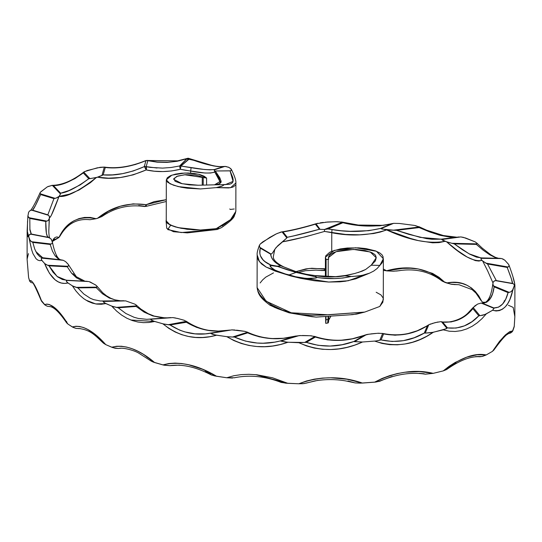 <?xml version="1.0" encoding="UTF-8"?>
<svg xmlns="http://www.w3.org/2000/svg" width="542" height="542" viewBox="0 0 542 542"><rect width="100%" height="100%" fill="white"/><g stroke="black" fill="none" stroke-linecap="round" stroke-linejoin="round"><path stroke-width="0.81" d="M146.313 206.299L146.137 204.7L145.378 206.15L144.497 206.495A2.724 1.186 -78.5 0 0 144.592 206.522A2.724 1.186 -78.5 0 0 146.137 204.7L154.246 201.61L166.286 199.693L146.137 204.7A2.724 0.617 65 0 1 146.286 206.319L144.592 206.522C129.084 204.3 114.924 207.6 102.106 216.414M214.7 184.693L219.171 183.84L220.316 182.383L218.697 177.912L214.808 172.078L210.581 173.02L205.045 173.04L185.493 170.269L180.344 169.26L180.967 166.055L189.165 159.043L213.081 165.845L218.182 166.638L223.765 166.502L214.347 169.531L209.95 169.849L204.497 169.497L180.967 166.055L188.467 159.267L186.739 158.989L188.508 158.339L187.498 158.955A2.724 2.161 -135 0 0 186.739 158.989L179.72 166.272A2.724 1.714 -73.1 0 1 180.269 165.866L171.136 167.478L162.539 168.115L150.046 167.356L146.137 166.699L147.837 160.696L157.227 162.18L167.132 162.417L177.126 161.286L186.814 158.745L179.72 165.852A2.724 2.215 47.8 0 1 180.269 165.866A2.724 1.714 106.9 0 0 179.72 166.272A2.724 0.339 -104 0 1 179.72 165.852M157.024 168.02L145.195 166.509L144.253 166.638L145.195 166.509L144.565 166.902A2.724 0.617 -115 0 0 144.253 166.638L133.366 170.94L122.695 173.623L112.594 174.863L103.183 174.903L105.284 167.471L114.721 167.844L124.755 166.916L135.256 164.544L145.954 160.628L144.253 166.638C129.22 173.189 115.534 175.947 103.183 174.903L96.232 177.641L90.399 182.688L79.064 190.025L69.213 194.212L59.051 196.394L55.907 198.189L55.128 198.338L40.135 193.751L40.094 192.762L40.799 191.807L47.357 186.834L52.317 185.344L60.508 194.022L59.037 196.414L51.307 215.398L49.884 217.511L49.417 217.417L49.031 219.469L47.974 220.635L46.836 221.102L28.861 217.667L27.899 216.224L28.638 212.22L29.661 210.906L31.463 210.093L48.692 215.364L49.437 216.895L48.848 229.747C48.726 232.755 48.99 235.513 49.627 238.019M235.248 185.364L232.803 187.146L228.649 187.932L216.238 187.62L200.52 188.948L178.237 186.597L170.059 183.813L166.319 179.856L171.841 175.147L184.958 173.013L198.643 174.26L206.597 178.033L203.236 177.566L203.223 184.991L203.236 177.566L202.261 177.166L202.247 185.059L202.261 177.166L199.022 175.926L194.944 175.059L185.669 174.666L177.715 176.055L173.806 178.623L175.161 181.346L181.204 183.501L189.354 184.876L198.203 185.235L222.654 184.632L223.663 184.815L223.602 185.222L221.414 186.353L216.238 187.62L200.472 188.948L187.2 188.203L181.163 187.241L173.413 185.174L167.695 182.322L166.319 179.985L167.343 177.688L170.554 175.655L175.479 174.124L181.529 173.21L188.047 173.006L194.334 173.474L199.835 174.565L204.029 176.136L206.597 178.033L184.585 174.748L176.645 176.455L173.65 179.307L182.092 183.711L198.176 185.235M493.105 283.249L487.644 270.837L482.753 261.169L480.991 259.252L481.005 258.351L501.689 258.541L504.826 260.201L508.714 264.557L509.08 265.993L508.118 267.01L485.842 263.121L481.885 260.404L478.864 261.048L475.368 260.614L467.062 256.983L457.401 250.506L446.73 241.915L441.744 239.557L460.795 236.922L463.437 237.369L475.11 241.84L476.879 243.155L476.885 243.873L451.886 243.297L444.996 241.319L439.088 242.606L432.618 242.816L418.248 240.58L410.518 238.46L386.656 229.93L380.267 232.064L373.567 233.541L359.698 234.822L345.579 234.449L324.543 231.427L305.891 236.691L282.619 241.813L276.102 247.518L272.463 253.039L271.156 254.103L259.665 247.22L259.347 245.567L260.194 244.069L262.674 241.942L276.339 233.859M325.457 222.2L335.884 221.692L342.402 222.213L324.421 229.496L320.071 229.341L316 223.765L327.558 222.01L337.029 221.692L342.402 222.213L325.417 229.32L327.978 228.975L324.421 229.496L320.071 229.341L315.735 223.893L317.795 223.277M351.04 314.624L356.65 314.096L364.732 312.077L322.754 315.112L311.487 315.241L300.729 314.502L291.034 312.734L282.389 310.105L271.657 305.004L263.608 299.008L259.984 294.862L257.796 290.898L257.098 287.504L257.159 254.747M352.971 314.597L364.732 312.077L379.779 306.454L383.296 299.801L383.37 258.737L379.854 265.397L377.144 268.486L373.709 271.061L369.549 273.161L355.694 278.852L345.389 281.23L339.868 281.84L328.567 282.03L314.319 280.736L300.79 278.351L291.095 276.034L275.018 271.034L266.007 266.989L261.678 264.029L258.758 260.668L257.857 258.819L257.159 254.665M358.228 272.524L365.599 269.51L371.182 265.214L379.854 265.397L377.144 268.486L373.709 271.061L369.549 273.161L361.771 275.499L352.07 276.522L344.902 275.844L351.108 276.488L342.917 278.026L334.346 278.588L321.196 277.951L316.826 277.429L315.22 276.718L316.982 277.585L315.878 278.06L306.149 278.425L295.593 276.745L289.198 274.889L296.095 272.423L277.233 266.23L281.102 265.865L297.023 272.037L296.095 272.423L315.22 276.718L316.704 275.892L330.857 276.928L337.978 276.698L344.902 275.844L354.78 273.493L362.103 271.169L365.599 269.51L371.304 265.126L376.229 257.755L370.247 251.976L353.533 249.415L336.06 251.698L328.411 257.599L328.709 259.123L326.108 259.516L325.444 257.68L325.749 255.838L329.583 252.362L331.718 251.339L340.274 248.927L347.3 248.012L358.662 247.857L366.026 248.595L375.416 250.871L379.908 253.026L382.063 254.869L383.092 256.766L383.133 260.519L381.974 262.985L379.854 265.397L371.182 265.214L375.382 260.953L376.229 257.646L375.633 255.506L374.786 254.496L371.893 252.66L364.976 250.526L356.006 249.483L346.433 249.706L337.802 251.183L333.262 252.768L330.098 254.713L328.52 256.881L328.587 259.272L326.108 259.516L326.081 276.657L326.108 259.516L325.403 257.22L334.38 250.37L355.708 247.755L376.433 251.258L383.37 258.737M257.951 249.767L258.432 248.277M415.45 225.621L419.223 227.017L393.492 230.16L382.042 229.07L380.951 228.629L393.607 223.338L399.434 223.467L414.467 225.418L419.223 227.017L393.492 230.16L396.534 230.343L419.135 227.579L429.86 232.017L440.253 235.336L450.084 237.139L457.191 237.186M492.976 282.802L493.532 281.623L495.259 280.593L513.382 283.757L514.202 284.706L514.283 285.695L512.414 290.546L510.754 291.874L509.189 292.362L493.376 285.81L492.861 283.608M474.677 306L477.82 304.008L481.181 303.059L494.047 308.384L492.563 310.275L485.049 314.468L479.927 315.695L473.213 307.585L477.326 304.252M514.751 286.122L514.9 285.465L514.751 286.122L514.283 285.695L509.826 299.638L507.766 303.567L505.327 306.772L502.515 309.157L499.406 310.586L496.072 310.986L492.563 310.275L486.296 313.879L481.974 318.676L477.265 322.822L472.217 326.25L466.811 328.899L461.1 330.681L455.205 331.474L449.243 331.223L443.281 329.841L431.398 332.666L425.226 333.1L428.763 324.773L435.05 322.646L440.544 321.697L441.439 321.718L446.899 328.31L446.242 328.757L433.248 332.293L425.226 333.1L428.763 324.773L427.414 325.715L424.284 333.073L414.163 337.747L403.404 340.654L392.191 341.48L381.06 339.915L383.614 333.899L395.064 335.22L406.446 334.048L417.286 330.762L427.401 325.722L424.284 333.073C410.822 340.904 396.412 343.188 381.06 339.915L376.073 340.965L362.517 342.002L354.414 341.663L366.412 334.617L367.801 334.339L377.456 333.296L382.693 333.438L379.827 340.2L376.073 340.965L362.517 342.002L354.861 345.058L346.961 347.361L338.919 348.865L330.728 349.529L322.476 349.278L314.346 348.079L306.46 345.904L298.866 342.713L285.905 342.124L280.729 341.101L299.218 335.573L310.024 335.728L314.814 336.494L304.651 342.463L287.917 342.259L280.322 344.529L272.558 346.013L264.726 346.684L256.827 346.514L248.954 345.457L241.265 343.479L233.88 340.572L226.834 336.69L214.801 334.868L210.682 333.384L231.874 329.875L245.031 331.379L247.437 332.266L232.599 337.009L228.229 336.86L216.624 335.2L209.666 336.731L202.633 337.483L195.621 337.415L188.636 336.501L181.753 334.699L175.134 331.995L168.847 328.384L162.918 323.838L153.284 321.006L150.757 319.584L150.73 319.245L172.817 317.592L178.142 318.594L184.422 320.356L186.523 321.663L168.155 324.712L164.104 324.13L154.694 321.481L149.084 322.476L143.434 322.653L137.831 322.009L132.255 320.532L126.787 318.195L121.516 315.01L116.523 311.013L111.815 306.155L104.748 303.012L103.129 301.467L125.724 300.885L134.917 304.17L136.462 305.275L136.564 305.878L116.374 307.389L112.79 306.528L105.846 303.567L101.354 304.252L96.862 304.109L92.425 303.147L88.048 301.352L83.793 298.71L79.735 295.241L75.941 290.973L72.391 285.878L67.181 282.362L66.375 281.074L66.768 280.431L87.133 281.305L66.768 280.431L88.922 281.555L95.372 284.801L96.754 285.932L96.849 287.131L76.198 287.368L73.15 286.298L67.953 282.971L64.647 283.419L61.381 283.039L58.204 281.84L55.121 279.814L49.43 273.27L44.613 263.534L41.382 259.753L41.524 258.114L63.299 260.323L65.609 261.637L68.339 264.489L68.604 265.702L68.041 266.278L47.547 265.234L45.128 264.001L41.815 260.404L39.803 260.682L37.886 260.14L36.097 258.791L32.96 253.629L31.666 249.828L28.699 236.61L29.302 234.666L30.366 234.117L48.563 237.396L51.131 239.015L52.418 242.281L51.998 243.487L51.131 244.015L31.592 241.725L30.291 240.831L28.699 236.61L28.109 236.827L27.344 234.801L27.54 221.089M220.316 182.322L214.808 172.078A0.82 0.535 -38.1 0 1 215.533 171.333L221.061 180.92L214.747 184.693L219.246 183.894L220.919 182.559L221.136 181.624L219.889 177.891L215.533 171.333A0.82 0.535 141.9 0 0 214.808 172.078L214.347 169.531C208.982 170.032 201.231 169.416 191.096 167.688L190.676 171.048L191.096 167.688L180.967 166.055L180.344 169.26A2.724 0.339 -104 0 1 179.72 166.272L180.344 169.26L171.638 170.954L162.905 171.57L154.301 171.191L146.198 169.924C157.078 172.336 168.46 172.112 180.344 169.26L190.676 171.069L190.676 173.115L190.676 171.048C201.814 173.277 209.856 173.623 214.808 172.078L214.165 169.876L225.086 166.367L228.961 167.431L231.143 169.036L231.495 170.053L230.56 170.818L215.303 170.981L230.065 170.865L232.721 177.376L233.175 179.964L232.877 181.997L231.658 183.447L229.449 184.307L222.925 184.639M166.319 179.856L166.245 220.912L169.985 224.876L178.169 227.654L200.398 230.011L216.163 228.683L224.517 224.327L230.858 219.347L234.205 215.52L235.201 213.805L235.838 211.048M229.808 167.925L231.481 169.707L231.346 170.391L230.065 170.865L233.074 181.38L225.255 184.687L223.683 184.666M235.892 182.512L235.77 184.07M206.597 178.047L206.583 184.761L206.597 178.047M52.228 241.549L53.529 239.008L55.054 237.471L56.869 236.915L58.976 237.457L61.768 232.471L65.148 227.931L69.159 224.002L73.807 220.845L79.017 218.595L84.566 217.43L90.338 217.437L96.164 218.704L97.628 218.25L108.508 211.17L120.365 206.231L133.108 203.86L146.137 204.7C128 202.193 111.828 206.712 97.628 218.25L101.862 216.563L96.164 218.704C78.861 215.337 66.47 221.583 58.976 237.457L60.237 235.689L58.976 237.457L52.228 241.549M146.198 169.924L133.156 174.87L120.412 177.505L108.563 178.176L97.702 177.193L89.945 178.664L83.773 172.119L87.181 170.534L100.128 167.302L104.315 167.085L101.937 175.5L97.702 177.193C111.882 180.032 128.047 177.613 146.198 169.924A2.724 0.617 -115 0 0 144.565 166.902L146.198 169.924L146.137 166.699A2.724 1.186 101.5 0 1 146.198 169.924M51.294 239.266L52.418 242.281L51.998 243.487L51.131 244.015L31.592 241.725L29.668 239.869M56.178 255.424L57.879 258.398M41.815 260.404L41.199 258.764L42.032 257.829L63.299 260.323L65.609 261.637L67.865 263.893M73.014 273.656L75.921 277.28M90.047 281.908L96.164 285.356M85.846 300.099L95.717 303.94L105.846 303.567L103.522 302.111L103.292 301.142L125.724 300.885L134.917 304.17M176.909 318.289L183.799 320.139M236.508 330.153L245.031 331.379M302.328 335.505L308.235 335.647M370.748 333.919L375.721 333.432M431.988 323.527L438.011 321.989M487.78 300.878L489.683 297.531M277.172 233.48L282.03 231.868L286.867 237.938L282.619 241.813C292.226 240.194 306.203 236.732 324.543 231.427L331.772 232.687L331.738 251.332L331.772 232.728C350.715 236.502 369.007 235.567 386.656 229.93L380.951 228.629L393.607 223.338L399.434 223.467L414.467 225.418M441.926 280.912L444.928 282.382C428.742 268.385 409.298 264.516 386.582 270.77L383.35 270.438L386.582 270.77L383.35 269.049L386.582 270.77L402.618 268.405L410.47 268.249L418.2 268.947L432.563 273.392L439.027 277.301L444.928 282.382L446.655 282.978L452.103 282.45L457.34 282.619L462.319 283.541L467.014 285.275L471.384 287.904L475.314 291.44L478.81 295.952L481.818 301.467L482.678 302.233L485.334 302.267L482.678 302.233L484.013 303.242L481.818 301.467C473.81 286.061 462.089 279.896 446.655 282.978L451.811 284.354L456.228 284.57M45.785 221.475L46.836 221.102L28.861 217.667L29.796 218.419L45.765 221.482L46.382 233.107L47.283 236.163L48.556 237.396L31.118 233.988L29.912 229.95L29.803 218.426L27.899 216.224L28.53 212.566M40.365 192.281L47.357 186.834M28.57 277.016L27.1 259.164L28.624 277.673L29.593 280.932L30.508 280.519L31.612 281.068L34.397 284.862L37.832 291.786L41.741 301.46L44.539 304.597L46.849 304.082L49.376 304.523L55.074 308.052L61.327 314.672L67.886 324.035L72.323 326.934L75.88 326.243L79.681 326.494L83.746 327.619L88 329.59L96.808 335.749L105.771 344.631L111.74 347.219L116.462 346.27L121.455 346.25L126.733 347.097L132.207 348.77L137.776 351.202L143.379 354.319L154.626 362.544L162.844 364.901L168.786 363.54L175.08 363.106L181.706 363.533L188.589 364.752L202.579 369.271L216.556 376.263L226.759 377.754L233.819 375.742L241.21 374.61L248.907 374.298L256.779 374.759L272.504 377.774L287.843 383.323L298.791 383.777L306.399 381.026L314.292 379.156L322.429 378.086L330.681 377.781L346.907 379.217L362.449 383.065L374.603 382.171L382.035 378.479L389.644 375.64L397.34 373.573L405.016 372.239L419.671 371.602L433.173 373.357L443.214 370.904L449.183 366.27L455.151 362.469L466.764 357.164L477.211 354.766L486.228 354.942L492.488 351.338L499.351 341.575L505.279 335.037L509.771 331.582L512.786 330.905L514.216 326.751L514.846 316.46M495.029 287.226L493.105 285.81L495.022 287.226M441.107 239.171L431.947 239.279L426.5 238.609L408.837 234.361L396.554 230.343L386.656 229.93C409.339 240.35 428.79 244.151 444.996 241.319L442.367 240.12L441.71 239.259L460.795 236.922L465.646 238.019L475.11 241.84M502.732 258.9L504.826 260.201L508.464 264.205M513.206 277.965L514.697 283.825M433.248 332.293L426.656 336.325L419.725 339.658L412.537 342.226L405.064 343.974L397.394 344.814L389.698 344.658L382.096 343.438L374.671 341.108C395.592 347.862 415.118 344.929 433.248 332.293M88.793 178.738L89.945 178.664L83.773 172.119L84.376 171.665L97.282 167.83L104.315 167.085L101.937 175.5L103.176 174.91L105.284 167.471C117.709 169.016 131.259 166.733 145.954 160.628L144.253 166.638A2.724 2.554 15.8 0 1 146.137 166.699L147.837 160.696A2.724 2.554 -164.2 0 0 145.954 160.628A2.724 0.427 -113.7 0 0 145.791 160.574A2.724 0.427 -113.7 0 0 145.73 160.73M327.747 322.971L328.1 316.643L328.1 319.448L326.006 319.753L326.013 316.772L325.762 323.317M328.201 259.361L328.174 276.745L328.201 259.361L328.709 259.123M260.194 244.069L269.713 237.437L275.803 234.117L280.77 232.112L282.03 231.868L286.867 237.938L277.843 245.682L274.801 249.32L273.5 255.763L274.801 249.32L272.463 253.039L271.156 254.103L259.665 247.22L259.455 245.18M295.83 271.671L305.83 268.913L311.779 268.263L324.475 269.056L325.383 268.737L309.231 268.459L295.837 271.678M215.533 171.333L215.303 170.981L215.533 171.333M222.654 184.632L198.203 185.235M60.623 193.196L53.434 185.581L59.586 184.734L66.829 182.512L74.898 178.623L83.278 172.918L88.773 178.745L80.277 184.863L68.922 190.56L60.623 193.196L53.434 185.581C61.368 185.696 71.314 181.475 83.278 172.918L88.773 178.745C76.395 187.688 67.012 192.505 60.623 193.196M47.831 214.828L32.547 210.154L35.223 205.94L40.609 194.551L53.956 198.629L47.831 214.828L32.547 210.154C33.448 209.734 36.138 204.53 40.609 194.551L53.956 198.629L47.831 214.828M61.761 259.97L42.113 257.667L39.851 256.712L37.1 253.819L34.722 249.035L32.811 242.416L50.189 244.456L52.439 251.122L55.169 255.932L58.312 258.873L60.873 259.869M67.296 280.302L62.432 279.509L57.587 276.847L53.069 272.28L49.037 265.844L67.255 266.772L71.591 273.229L76.442 277.802L81.659 280.485L84.769 281.183M123.712 300.749L100.385 300.993L93.597 299.631L90.257 298.242L83.814 294.008L77.892 287.877L96.239 287.673L102.506 293.805L109.301 298.025L116.428 300.322L120.351 300.79M103.827 300.979L102.106 301.047M170.615 317.598L146.787 319.319L138.305 318.439L134.091 317.287L125.88 313.506L118.21 307.795L136.157 306.447L144.172 312.158L152.729 315.898L161.604 317.693L167.2 317.849M229.496 330.071L210.709 333.181C196.326 335.796 182.769 333.059 170.053 324.963L162.918 323.838C179.28 336.921 197.18 340.708 216.624 335.2L212.328 334.245L210.682 333.384L231.874 329.875L205.465 333.858L194.991 333.831L184.605 331.846L179.571 330.078L170.053 324.963L186.394 322.26L196.475 327.334L207.24 330.234L218.318 331.087L228.697 330.207M247.437 332.266L247.674 332.849C263.195 339.394 279.11 340.484 295.41 336.121L280.41 340.911L274.679 342.137L263.066 343.215L257.193 343.032L245.56 341.128L234.476 337.07L247.674 332.849L259.205 336.812L271.257 338.574L283.412 338.276L295.41 336.121L280.41 340.911C264.747 345.024 249.435 343.743 234.476 337.07L247.674 332.849L247.437 332.266L232.599 337.009L226.834 336.69C246.42 347.923 266.779 349.78 287.917 342.259L280.729 341.101L295.431 336.115L300.769 335.518M354.414 341.663L366.412 334.617L364.4 335.295L353.784 341.528L342.151 344.712L330.159 346.053L318.046 345.315L306.338 342.354L315.383 337.043L327.537 339.875L340.03 340.376L352.402 338.764L364.38 335.302L353.784 341.528C338.079 347.28 322.266 347.558 306.338 342.354L298.866 342.713C320.071 352.022 341.291 351.785 362.517 342.002L353.791 341.528M472.881 308.649L478.81 315.81L472.007 321.67L464.386 325.864L456.073 328.059L447.462 327.896L442.597 322.023L451.188 321.934L459.284 319.394L466.554 314.841L472.881 308.649L478.81 315.81C470.002 325.193 459.555 329.224 447.462 327.896L442.597 322.023C454.731 322.991 464.826 318.533 472.881 308.649M481.181 303.059L482.387 303.202C488.823 302.856 492.732 297.409 494.121 286.853L508.078 292.633L505.74 299.143L502.536 304.103L498.504 307.172L493.837 307.944L482.387 303.202L486.689 302.206L490.158 298.845L492.637 293.601L494.121 286.853L508.078 292.633C505.415 302.836 500.673 307.937 493.837 307.944L481.181 303.059L494.047 308.384L492.563 310.275C502.759 312.429 509.521 305.62 512.854 289.841L510.754 291.874L508.098 292.626L509.189 292.362L493.376 285.81L492.82 284.164M509.033 265.275L508.965 266.352L508.118 267.01L485.842 263.121L487.529 263.981L507.204 267.423L511.452 279.001L512.441 283.391L496.309 280.58L487.543 263.995L507.204 267.423C511.106 277.545 512.854 282.87 512.441 283.391M481.831 257.931L476.459 257.111L469.806 254.205L462.346 249.672L454.25 243.88L476.316 244.388L483.24 250.248L489.65 254.747L495.374 257.579L498.322 258.304M476.879 243.155L476.885 243.873L451.886 243.297L446.73 241.915C462.13 255.871 473.85 262.037 481.885 260.404L480.903 258.947L481.689 257.951L500.178 258.351M327.998 228.975L342.923 222.735C359.427 226.834 375.735 227.166 391.839 223.717L380.565 228.426C364.468 232.044 348.282 232.423 332.009 229.564L331.779 232.687L332.009 229.564L327.998 228.975L342.923 222.735L355.057 224.903L367.496 226.048L379.962 225.797L391.839 223.717L380.565 228.426L368.696 230.689L350.132 231.298L341.013 230.729L328.296 229.022M293.981 235.811L287.267 237.294L283.005 231.949L297.802 228.934L315.363 224.171L319.421 229.266L293.981 235.811M286.948 269.686L296.095 272.423L289.198 274.889L286 274.164L280.085 272.362L274.896 270.058L271.63 267.89L269.957 265.431L277.843 266.535L286.948 269.686M257.159 254.896L259.469 261.705L266.197 267.098L291.325 276.095L328.703 282.036L348.14 280.776L364.8 274.787L358.458 276.02L351.108 276.488C340.193 278.974 328.77 279.286 316.826 277.429L315.878 278.06L309.977 278.561L302.49 278.046L295.593 276.745L282.958 273.317L274.896 270.058L270.756 267.064L270.092 266.163L270.153 265.194L277.843 266.535L270.722 264.991L265.18 261.718L263.114 259.923L260.438 255.851L259.848 253.534L260.207 248.121L270.634 254.157L271.576 257.619L273.629 260.655L276.759 263.371L280.892 265.837L277.206 266.156L270.722 264.991C261.969 261.258 258.466 255.634 260.207 248.121L270.634 254.157C271.21 258.934 274.625 262.823 280.892 265.837L297.023 272.037L306.487 274.299L316.569 275.81L315.22 276.718L296.095 272.423L297.023 272.037L306.487 274.299L316.704 275.892C326.182 277.294 335.579 277.28 344.902 275.844L344.956 275.614M180.357 165.879L180.269 165.866A2.724 2.215 47.8 0 1 180.967 166.055L180.357 165.879M185.113 159.314L188.074 158.203L188.812 158.494L187.762 158.833L187.932 158.237L186.739 158.989A2.724 2.554 15.8 0 1 187.762 158.833A2.724 1.782 72.2 0 1 188.467 159.267A2.724 2.161 -135 0 0 187.498 158.955L193.833 160.351C207.024 165.019 217.003 167.071 223.765 166.502L214.347 169.531M187.613 158.339L175.019 161.496L167.756 162.227L157.268 162.004L147.512 160.418L145.798 160.574C130.73 166.726 116.842 168.887 104.145 167.058L104.315 167.085M147.668 160.493L179.246 160.866M145.771 160.595L147.837 160.696A2.724 1.016 103.2 0 0 147.492 160.412M214.165 169.876L223.778 166.496L226.631 166.604M194.097 160.12L193.833 160.351L194.036 159.998M227.904 166.983L229.056 167.478M83.773 172.119L84.376 171.665M47.994 186.516L52.317 185.344L60.508 194.022L59.051 196.394C66.51 197.396 78.902 191.143 96.232 177.641L88.773 178.745M51.747 185.371L52.317 185.344M53.97 198.623L55.128 198.338L40.135 193.751L40.21 192.518M32.527 210.147L30.664 210.31L31.463 210.093L48.692 215.364L49.336 216.38M49.437 216.895L49.417 217.417C50.094 218.812 53.299 211.807 59.037 196.414L57.093 197.749L53.956 198.629M27.886 216.034L27.147 230.655L28.699 236.61L29.302 234.666L31.361 234.103L29.844 229.097M27.899 216.224L27.906 215.73M29.803 218.426L45.765 221.482C45.664 231.685 46.592 236.989 48.556 237.396L30.366 234.117L49.762 237.83M48.848 230.418L49.214 218.866L47.974 220.635L45.765 221.482M42.669 257.735L35.786 251.522M32.798 242.41L31.592 241.725L32.798 242.41M50.203 244.449L51.131 244.015L50.189 244.456L32.811 242.416M63.299 260.323L61.774 259.97M42.893 257.755L42.032 257.829M52.276 241.671L52.418 242.281M66.415 280.295L57.1 276.461L49.037 265.844L67.255 266.772L68.041 266.278L47.547 265.234L44.613 263.534C50.846 278.751 58.624 285.228 67.953 282.971L66.456 281.4L66.768 280.431M49.024 265.837L47.547 265.234L49.024 265.837M67.269 266.759L68.434 266L68.502 264.787L76.32 276.698L84.925 281.19M77.892 287.877L96.239 287.673L96.849 287.131L76.198 287.368L77.872 287.877L72.391 285.878M96.957 286.23L97.086 286.84L96.239 287.673M151.055 319.062L149.477 319.211M136.164 306.44L136.564 305.878L116.374 307.389L118.19 307.788L111.815 306.155L113.867 308.418M130.812 320.004L154.694 321.481L151.53 320.2L150.73 319.245L170.635 317.592M118.21 307.795L136.157 306.447L136.631 305.573L136.171 304.983L136.462 305.275M172.817 317.592L175.622 318.012M135.805 304.706L136.171 304.983M186.38 321.365L168.155 324.712L170.039 324.963L186.394 322.26C199.822 330.288 214.178 332.896 229.462 330.078M231.874 329.875L234.998 330.017M186.523 321.663L186.394 322.26M234.456 337.07L232.599 337.009L234.456 337.07M315.376 337.029L314.814 336.494L304.651 342.463L306.318 342.354L315.383 337.043C331.9 342.07 348.235 341.487 364.38 335.302L369.251 334.109M310.024 335.728L311.765 335.877M314.814 336.494L315.383 337.043M425.226 333.1L424.298 333.073L425.226 333.1M428.41 324.976C414.42 333.974 399.169 336.792 382.666 333.432L379.827 340.2L381.046 339.915L383.614 333.899C399.427 336.826 414.02 334.102 427.401 325.722M429.738 324.326L430.822 323.913M377.456 333.296L379.224 333.228M382.693 333.438L383.614 333.899M486.296 313.879L482.8 315.241L478.823 315.803L479.927 315.695L473.213 307.585L473.572 307.043L473.213 307.585M441.439 321.718L446.899 328.31L443.281 329.841M441.737 321.758L442.597 322.023M508.118 267.01L507.217 267.416L508.118 267.01M493.532 281.623L494.616 280.803L496.309 280.58L513.382 283.757L514.202 284.706L514.283 285.695M514.683 286.122L514.886 285.532C514.805 282.416 512.827 275.593 508.972 265.079M512.454 283.398L496.296 280.58L487.543 263.995L482.753 261.169M476.885 243.873L476.323 244.381L476.885 243.873M481.337 258.073L501.689 258.541M481.039 257.958L469.101 253.825L454.25 243.88L476.316 244.388M451.886 243.297L454.23 243.873L451.886 243.297M316.338 223.65C302.829 227.715 291.271 230.472 281.657 231.908L282.985 231.942C291.975 230.513 302.761 227.918 315.363 224.171L315.735 223.893L315.363 224.171L319.421 229.266L320.071 229.341L319.421 229.266C306.474 232.924 295.756 235.601 287.267 237.294L283.005 231.949L282.03 231.868M316 223.765L316.663 223.548M320.241 222.837L323.269 222.423M324.543 231.427L324.421 229.496L324.543 231.427M341.521 221.969L342.016 222.071M391.852 223.71L393.607 223.338L391.852 223.71M458.966 236.969L441.039 239.178L420.199 237.389L396.554 230.343L419.135 227.579L438.986 234.998L456.859 237.213M380.951 228.629L380.565 228.426M270.153 265.194L270.709 264.991L270.153 265.194M315.376 275.614L335.518 276.684L345.715 275.438L354.78 273.493M281.102 265.865L277.206 266.156L281.102 265.865M223.433 184.707L223.731 184.951L222.457 185.933L216.238 187.62L230.621 187.701L235.905 182.959M166.245 219.937L166.069 220.831L169.822 224.815L178.006 227.64L200.445 230.011L207.735 229.713L218.731 228.257L217.166 229.496L221.57 227.565C229.266 222.213 233.5 218.412 234.259 216.156L235.845 211.238L235.892 182.79C236.102 180.459 234.591 175.987 231.359 169.375L231.481 169.707M328.357 321.528L328.98 318.547M257.098 287.585L266.136 301.21L291.264 312.795L328.642 314.8L364.732 312.077L379.779 306.454L382.862 302.206L383.194 298.574M383.025 297.836L380.945 294.902L376.168 292.246M319.997 270.404L325.349 270.377L324.346 270.56L324.475 269.056L324.346 270.56L321.047 270.512M398.275 270.797L393.424 271.224L386.575 270.878L393.424 271.224L398.566 270.763M442.292 281.183L450.402 284.062L456.174 284.564M504.751 301.257L504.196 300.803L504.751 301.257M503.538 336.765L512.786 330.905L512.027 331.955L509.121 333.425L510.679 332.937L512.339 331.609L514.25 326.257M446.689 369.488C459.704 360.322 470.774 356.074 479.907 356.758L482.726 356.304L486.228 354.942L492.488 351.338L493.972 349.448M380.172 381.087C396.202 374.204 411.263 371.907 425.341 374.197L433.173 373.357L443.214 370.904L446.825 369.373M347.944 380.999L355.179 382.937L360.362 383.147L376.006 382.029L380.979 380.606M280.661 382.164L285.837 383.187L298.791 383.777L303.174 383.689L306.25 383.045M210.933 374.773L214.727 375.931L226.759 377.754L234.388 377.76M146.719 356.9L150.981 359.746L151.008 360.958L153.21 362.07L164.03 365.193L169.964 365.654L162.844 364.901C179.233 360.897 197.132 364.678 216.556 376.263L211.543 375.057M103.183 342.856L105.771 344.631L112.722 347.591L118.122 348.479L114.985 348.221L111.74 347.219C124.714 344.163 139.003 349.272 154.626 362.544L151.455 361.257L138.562 353.025C134.179 350.41 123.725 347.537 119.416 348.35L119.545 348.343M66.693 321.494L66.354 321.806L66.693 321.494M66.388 322.463L67.886 324.035L73.082 327.361L76.131 328.432L79.112 328.506M41.117 300.16L45.054 305.058L47.479 306.298L49.742 306.528L47.479 306.298M28.624 277.673L29.837 281.42L31.517 282.788M28.462 253.622L27.1 259.164L27.147 230.675L27.886 215.879M55.054 239.401L58.963 237.471L56.476 239.042L53.882 239.32M234.212 208.982L230.391 209.456L229.733 208.982M89.877 219.727L96.164 218.704L89.877 219.727M138.711 205.526L144.186 206.224M103.115 215.587L107.736 212.864M50.291 306.596L49.159 306.542M103.447 343.174L105.771 344.631C93.217 330.451 82.066 324.556 72.323 326.934L76.131 328.432L79.064 328.506M118.142 348.479L120.636 348.289L118.142 348.479M205.398 371.494L210.635 373.872M170.52 365.565L170.263 365.606C182.6 364 196.197 367.076 211.048 374.84M169.985 365.654L179.51 365.105M274.611 379.759L280.343 381.602M306.264 383.038L317.985 380.328M419.237 373.316L424.217 373.756M380.985 380.599L392.13 376.446M475.436 356.629L478.735 356.494M447.387 368.587L456.012 363.032M506.946 333.764L508.01 333.316M458.024 284.658L454.176 284.57L458.024 284.658M431.886 274.049L441.906 279.733M273.473 272.917L265.804 277.111L262.606 279.916L260.126 282.958M270.024 305.234L277.328 308.534L289.137 312.822L311.874 316.691L316.277 317.104L321.128 316.731M315.81 317.09L289.137 312.822L274.835 307.524L269.882 304.929M170.683 225.228L167.681 229.578L181.163 232.552L217.166 229.496L187.295 232.884L173.515 231.712L166.733 228.324L166.069 220.831M167.62 223.385L173.345 226.238L181.089 228.304L193.63 229.842L200.398 230.011L187.092 229.273L175.628 227.003L171.062 225.391L167.532 223.385L166.387 222.057L166.286 219.856M166.252 221.041L166.97 222.742M235.851 211.38L230.567 219.625L216.163 228.683L218.866 228.311L217.166 229.496L221.366 227.681M223.209 226.156L222.579 225.696M330.539 316.481L328.594 320.308M328.432 322.151L328.499 321.697M325.722 323.283L326.006 319.753L328.1 319.448C327.964 322.998 327.835 323.865 327.727 322.056M328.608 319.238L328.1 319.448L328.608 319.238L328.608 316.609L328.608 319.238C328.73 321.738 328.459 323.005 327.795 323.039L325.749 323.337M41.314 300.817L41.741 301.46C36.009 286.156 31.958 279.313 29.593 280.932L30.765 282.355M49.715 306.528C53.882 306.962 59.498 312.382 66.558 322.781L67.886 324.035C58.583 309.184 50.799 302.7 44.539 304.597L46.497 305.918M281.244 382.442L287.843 383.323L255.749 374.657M226.759 377.754L232.532 378.065M355.179 382.937L362.449 383.065C341.243 375.782 320.024 376.019 298.791 383.777L304.577 383.526M425.158 374.163L433.173 373.357C415.077 368.926 395.552 371.866 374.603 382.171L379.752 381.263M478.755 356.501L481.865 356.521L486.228 354.942C474.541 352.598 460.205 357.916 443.214 370.904L446.642 369.529M500.009 340.769L492.488 351.338L493.904 349.949M508.396 305.268L513.186 307.395L514.846 316.724L514.216 326.751M325.369 276.623L325.403 257.22M514.25 326.541L514.846 316.731L514.9 285.539M122.052 300.817L103.712 300.979M168.928 317.754L151.008 319.062L170.818 317.578M459.067 236.956L441.059 239.171M441.886 239.076L458.098 237.091M188.386 158.291L209.835 164.768C212.518 165.676 219.706 167.254 224.117 166.428M83.942 171.963C72.594 180.716 61.998 185.181 52.154 185.344M40.122 192.688C35.704 202.254 32.534 208.148 30.623 210.391M61.869 259.977L42.852 257.748M52.391 242.057C54.776 253.629 57.743 259.584 61.293 259.93M87.309 281.312L67.411 280.302M123.935 300.749L103.766 300.973M96.855 286.074L102.77 292.795L106.537 295.824L110.792 298.29L114.958 299.862L120.473 300.783M136.34 305.139L140.927 309.123L148.217 313.683L154.158 316.074L164.605 317.842L167.282 317.842M210.709 333.181L210.357 333.242M186.163 321.182C197.261 328.642 209.307 331.88 222.308 330.918L229.083 330.139M247.091 332.016C260.018 338.066 273.5 339.963 287.545 337.713L295.729 336.033M314.577 336.386C331.535 341.955 348.364 341.507 365.064 335.024M473.532 307.09L467.976 313.032C460.009 321.216 445.809 323.344 441.689 321.745M492.834 283.839C491.093 297.246 487.387 303.655 481.709 303.073M498.504 258.31L495.246 257.287L490.774 254.781L482.4 248.256L476.675 242.924M481.98 257.931L500.347 258.351M341.982 222.064L358.309 225.052L383.479 225.343L392.252 223.589M418.749 226.597L426.608 230.174L446.466 236.522L452.584 237.26L457.231 237.179M259.496 245.072C257.674 249.909 256.894 253.148 257.159 254.787M284.381 267.206C276.061 263.1 272.436 259.286 273.5 255.763M325.634 316.792L325.715 323.181M328.587 320.41L330.701 316.467M328.357 321.589L328.317 322.165M146.279 206.319L166.279 201.502M89.599 219.693C76.923 218.399 67.079 223.839 60.067 236.014M54.424 239.408L53.292 240.126L52.323 241.8M28.577 277.409L27.1 259.178M41.233 300.634C35.711 287.673 32.791 281.793 32.486 282.971M103.4 343.127C95.101 335.451 90.866 330.078 79.024 328.506M80.155 328.54L77.973 328.567M120.67 348.289L118.312 348.465M234.124 377.828C249.286 374.664 264.923 376.175 281.047 382.374M354.651 382.828L346.196 381.006C335.857 379.156 325.457 379.122 315.004 380.897L305.695 383.248M509.358 333.391C507.387 333.025 502.19 338.628 493.769 350.193M453.952 284.564L458.071 284.658M456.188 284.564L459.081 284.753L472.116 289.631L475.89 293.032L480.998 300.485M320.383 270.458L316.013 270.126L305.553 270.709L298.229 272.396M396.331 271.047L399.84 270.621M441.96 280.939C429.596 271.501 415.003 268.127 398.174 270.81M352.72 314.617L316.291 317.104M257.098 287.504C258.094 294.028 259.632 297.443 270.248 305.397"/></g></svg>
